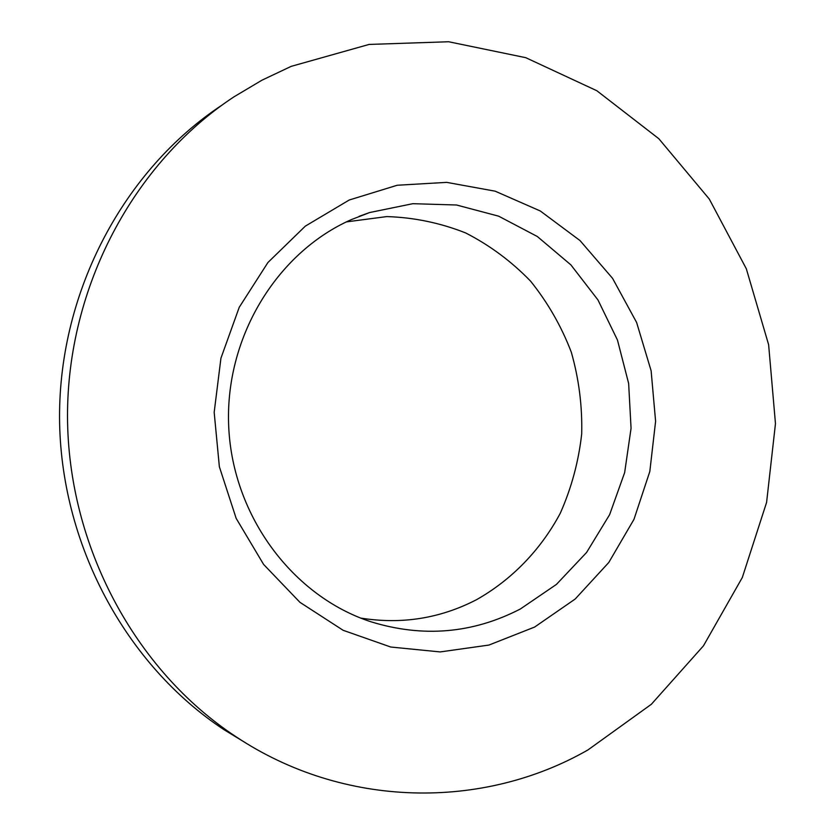 <?xml version="1.0" encoding="UTF-8"?>
<svg xmlns="http://www.w3.org/2000/svg" width="835" height="835" viewBox="0 0 835 835"><rect width="100%" height="100%" fill="white"/><g stroke="black" fill="none" stroke-linecap="round" stroke-linejoin="round"><path stroke-width="1.25" d="M587.997 749.903L651.363 704.27L703.446 645.841L742.315 577.517L766.593 502.388L775.465 423.7L768.628 344.73L746.323 268.766L709.291 199.054L658.836 138.725L596.837 90.733L525.747 57.678L448.635 41.75L369.101 44.432L291.185 66.362L261.96 80.191L233.915 96.87C133.642 162.94 67.28 286.927 67.499 416.467C67.99 546.017 135.051 670.192 235.679 736.522C344.177 808.844 483.131 810.002 587.997 749.903M534.65 627.043L488.945 645.058L440.181 651.926L390.738 647.021L343.143 630.3L299.953 602.338L263.589 564.408L236.18 518.399L219.365 466.765L214.177 412.344L220.941 358.184L239.227 307.311L267.931 262.503L305.318 226.139L349.218 200.014L397.199 185.255L446.683 182.364L495.165 191.184L540.297 210.984L580.012 240.563L612.566 278.347L636.604 322.456L651.133 370.834L655.6 421.278L649.807 471.524L633.984 519.328L608.767 562.508L575.19 599.019L534.65 627.043M520.362 608.986C472.777 633.556 422.917 637.804 370.771 621.72C292.939 596.263 233.111 516.468 228.759 427.666C224.218 338.885 275.894 253.036 351.128 219.699L369.644 212.539L412.845 203.688L456.536 205.003L498.662 216.181L537.333 236.514L570.9 264.893L597.964 299.942L617.462 340.043L628.64 383.442L631.062 428.271L624.643 472.631L609.634 514.642L586.587 552.467L556.423 584.416L520.362 608.986M346.4 221.891L386.835 216.578C414.077 217.465 440.337 222.914 465.617 232.923C489.832 245.333 511.469 261.397 530.549 281.113C547.781 302.552 561.36 326.224 571.286 352.14C578.916 378.86 582.381 406.134 581.692 433.96C578.603 461.598 571.453 488.047 560.254 513.306C540.788 549.754 511.918 579.688 476.503 599.707C440.16 618.495 401.572 624.622 360.72 618.077M222.089 105.033C124.039 169.755 59.275 290.83 59.535 417.229C60.068 543.637 125.584 664.817 224.041 729.717L245.584 742.826M369.644 212.539L359.154 216.328M235.679 736.522L224.041 729.717"/></g></svg>

